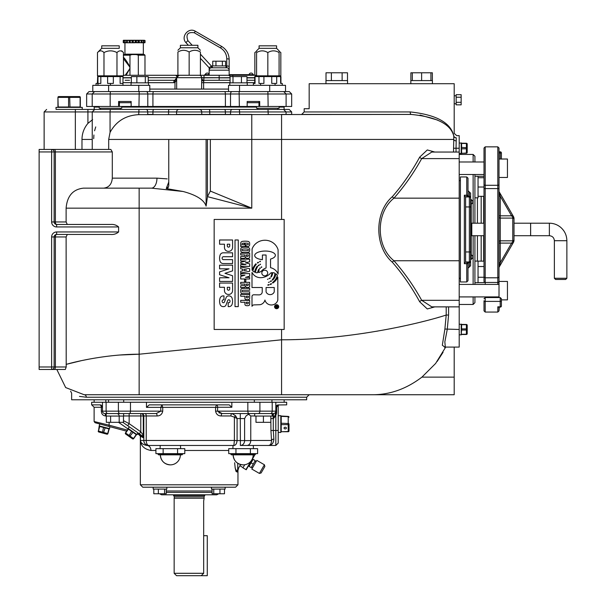 <?xml version="1.0" encoding="UTF-8"?>
<svg xmlns="http://www.w3.org/2000/svg" width="606" height="606" viewBox="0 0 606 606"><rect width="100%" height="100%" fill="white"/><g stroke="black" fill="none" stroke-linecap="round" stroke-linejoin="round"><path stroke-width="0.91" d="M566.868 278.268L554.369 278.268L554.369 240.711L566.868 240.711L566.868 278.268L565.671 279.464L555.566 279.464L554.369 278.268M514.009 223.205L530.614 223.205L530.614 235.704L549.369 235.704L549.369 223.205L530.636 223.205L530.636 235.704L514.009 235.704M240.393 445.471L247.081 445.471C249.316 445.175 250.543 443.547 250.763 440.592L250.763 440.471A4.999 3.689 90 0 1 250.763 440.592L244.612 440.592A4.878 4.219 90 0 1 240.393 445.471L240.294 418.564L244.612 418.564L246.081 415.875L249.687 413.565L254.687 413.565L222.16 413.565L218.872 412.83M253.308 445.615A4.999 4.999 0 0 1 254.482 445.471L240.294 445.471M233.878 445.471L234.378 440.532L237.09 440.592C236.719 443.736 235.651 445.365 233.878 445.471L147.038 445.471A4.999 3.916 -90 0 1 150.955 450.47C144.326 449.19 140.819 445.857 140.418 440.471C140.857 443.115 143.061 444.781 147.038 445.471M253.437 448.645L253.3 445.471L267.67 445.471L247.074 445.471M163.135 448.645L155.916 448.645L155.916 453.644L163.135 453.644L163.135 448.645L184.792 448.645L184.792 453.644L163.135 453.644M182.853 454.045L157.848 454.045L158.651 454.841L182.058 454.841L182.853 453.644M170.354 464.863C164.264 464.272 160.923 460.931 160.332 454.841A10.022 10.022 0 0 0 170.354 464.863A10.022 10.022 0 0 0 180.376 454.841M177.573 453.644L177.573 448.645M235.999 471.354L237.113 472.036L237.961 470.415L237.113 472.036A4.999 4.674 30 0 1 237.696 469.536L237.749 463.272L237.696 469.536C238.938 467.385 238.938 467.385 237.696 469.536L240.59 464.529M239.915 465.696L243.044 467.68M245.938 469.574L254.634 455.197L246.233 469.748L242.945 467.847L244.741 464.741M252.399 459.075L253.058 459.416M249.051 466.355L253.103 459.34L255.27 460.59L251.217 467.605L249.051 466.355M256.043 461.742L254.967 461.113M264.405 464.764L259.406 473.43L251.823 469.052L256.823 460.393L264.405 464.764L264.86 466.476L261.11 472.968L264.86 466.476M251.081 462.848L253.24 464.098M237.113 472.036L235.249 468.393L234.628 462.734M235.052 467.112L235.984 471.324M137.335 434.047L139.221 434.547A2.401 2.394 105 0 1 140.993 436.873L138.638 434.396A2.401 2.394 -75 0 1 140.418 436.714L140.418 440.471L143.811 440.471A4.999 4.992 90 0 0 148.803 445.471A4.999 2.568 90 0 1 146.235 440.471L146.235 415.966L157.075 415.966A2.401 0.924 90 0 0 156.151 413.565L160.779 411.163L156.151 413.565L140.781 413.565L140.781 415.966L129.146 415.966L129.146 413.565L123.632 413.565L123.632 416.064L106.164 416.064L106.164 413.565L104.883 413.565A2.401 2.401 0 0 1 102.482 411.163L160.779 411.163L160.779 407.368L161.991 404.869L162.734 407.368L146.478 407.368L149.235 404.869L229.189 404.869L231.84 407.262L231.84 402.263L286.676 402.263L286.676 404.869L277.631 404.967M140.35 484.8L237.961 484.8L235.567 487.201L142.751 487.201L140.35 484.8L140.35 436.699M225.121 489.08L225.121 487.201L225.121 489.08L211.464 489.08L211.464 487.201M224.5 489.08L224.5 493.769L212.085 493.769L212.085 489.08M219.955 493.769L219.955 489.08M213.751 493.769L213.751 489.08M166.847 487.201L166.847 489.08L153.189 489.08L153.189 487.201M153.81 489.08L153.81 493.769L166.226 493.769L166.226 489.08M164.559 493.769L164.559 489.08M158.355 493.769L158.355 489.08M218.728 493.769L216.759 494.799L161.552 494.799L159.583 493.769M204.775 495.488L203.964 496.784L174.346 496.784L173.536 495.488L204.775 495.488L204.775 494.799M174.346 496.784L174.157 498.223L204.154 498.223L203.964 496.784M203.677 573.299L201.177 575.7L176.558 575.7L174.157 573.299L203.677 573.299L203.677 500.927L204.154 498.223M203.677 535.696L207.275 535.696L207.275 575.7L201.177 575.7M137.562 433.691L138.638 434.396M108.8 426.404L109.125 425.192L94.119 421.511L95.051 422.715L126.669 431.192M99.808 423.995L99.21 425.904L109.641 428.7A0.401 0.401 -75 0 0 109.148 428.98L110.072 426.745M106.929 434.184A0.803 0.803 0 0 0 107.906 433.616L107.686 433.555A0.803 0.568 105 0 1 106.929 434.184L98.816 432.01A0.803 0.568 -75 0 1 98.475 431.086L99.21 425.904A0.401 0.401 105 0 1 99.49 426.389L99.551 425.995M105.247 427.518L103.626 432.472L102.535 432.176A0.803 0.568 105 0 0 102.868 433.093A0.803 0.568 -75 0 0 103.626 432.472L107.686 433.555L108.928 428.919L104.338 427.692L104.452 427.306M104.338 427.692L104.399 427.291M139.228 434.366L140.077 434.35A2.401 2.394 -55 0 1 141.1 436.32L141.092 436.343A2.401 2.038 -175.2 0 0 139.228 434.366M142.039 435.729L143.281 435.29L143.061 437.691A2.401 2.394 -55 0 0 142.039 435.729L139.35 433.843L140.781 431.798L143.281 435.29L143.281 415.966L140.781 415.966L140.781 431.798L129.146 423.647L123.48 420.67M123.632 415.966L129.146 415.966L129.146 423.647L127.714 425.7L122.889 422.321L139.35 433.843M129.336 426.836L128.124 428.427L136.971 434.623A0.401 0.401 -55 0 0 136.411 434.714L138.047 432.934M128.124 428.427L128.124 428.427A0.401 0.401 -55 0 1 128.214 428.98A0.401 0.401 125 0 0 128.124 428.427L128.411 429.116L128.411 428.624M132.54 438.85A0.803 0.803 0 0 0 133.661 438.653L133.464 438.517A0.803 0.568 125 0 1 132.54 438.85L129.101 436.441A0.803 0.568 -55 0 0 130.025 436.108L125.465 432.911A0.803 0.803 0 0 0 125.662 434.025L129.101 436.441L125.662 434.025A0.803 0.568 -55 0 1 125.654 433.048L128.411 429.116L132.297 431.843L132.525 431.51M133.237 432.01L130.025 436.108L133.464 438.517L136.221 434.585L132.328 431.858L132.562 431.54M248.021 413.822L250.763 415.966L250.763 440.471L271.518 440.471L270.935 430.472L273.291 430.472L273.882 439.092A2.401 1.371 173.3 0 0 271.518 440.471C271.443 444.009 270.162 445.675 267.67 445.471L275.813 445.471L278.215 443.069L278.215 432.358L280.813 432.472L280.813 415.663L278.215 415.777L278.215 406.065A1.197 1.197 0 0 1 279.411 404.869A1.197 1.197 0 0 0 278.215 406.065L277.487 406.065A1.197 0.841 90 0 1 278.328 404.869L275.828 407.368L275.828 402.263L275.828 412.345L275.828 407.368L276.624 407.368L277.487 406.065L278.215 406.065L278.215 443.069M268.094 445.455L267.67 445.471C271.473 445.63 273.548 443.501 273.882 439.092C273.548 443.501 271.473 445.63 267.67 445.471L268.094 445.455M234.378 440.532L244.612 440.592L244.612 418.564M94.119 421.511L94.119 407.262L101.331 407.262A2.401 1.25 90 0 0 100.081 404.869L102.482 407.262L101.331 407.262L101.331 411.163C101.475 413.981 102.853 415.58 105.467 415.966A2.401 0.583 90 0 0 104.883 413.565L145.001 413.565A2.401 1.235 90 0 1 146.235 415.966L143.811 415.966L143.811 440.471L234.378 440.471L234.378 417.155L230.901 415.966A2.401 1.197 90 0 1 232.098 413.565L235.681 415.86A2.401 0.992 -45 0 0 234.378 417.155L237.09 418.564L237.09 440.471M278.215 415.777L278.215 432.358M289.009 424.071A0.803 0.568 180 0 0 288.214 423.503L288.214 424.632A0.803 0.568 -0 0 0 289.009 424.071L289.009 430.927A0.803 0.568 180 0 1 288.214 431.495L288.214 431.73A0.803 0.803 0 0 0 289.009 430.927M285.214 428.912A1.197 0.848 180 0 0 285.214 427.215A1.197 0.848 180 0 0 285.214 428.912M276.851 406.482L277.487 406.065M276.419 414.095L276.624 412.345L275.813 415.799L275.018 415.277L275.828 412.345L276.624 412.345L276.624 407.368L276.624 412.345M272.147 413.64A2.401 2.333 90 0 1 272.708 413.565L273.291 418.564L273.291 430.472L275.813 430.472L275.813 415.799L273.427 418.564L275.018 415.277M102.361 406.505A2.401 2.401 0 0 0 102.088 405.952A2.401 2.401 0 0 1 102.361 406.505M100.755 404.959A2.401 2.401 0 0 1 101.429 405.285A2.401 2.401 0 0 0 100.081 404.869A2.401 2.401 0 0 1 100.482 404.899M270.935 430.472L270.844 417.095M235.681 415.86L237.09 418.564L240.294 418.564L240.294 413.565L222.16 413.565L217.539 411.163L215.577 411.163L215.577 407.368L216.448 404.869A2.401 1.197 -90 0 1 217.652 407.262L217.539 411.163L275.828 411.163A2.401 2.401 0 0 1 273.427 413.565A2.401 2.401 0 0 0 275.828 411.163M270.844 416.064L270.844 422.321L263.413 422.321L263.413 416.064L272.147 416.064L272.147 413.565L272.708 413.565L222.16 413.565A2.401 0.924 90 0 0 221.235 415.966C218.137 415.913 216.244 414.315 215.577 411.163M217.539 407.368L162.734 407.368L162.734 411.163C162.075 414.299 160.189 415.905 157.075 415.966M101.331 411.163L102.482 411.163L102.482 402.263L91.642 402.263L91.642 404.869L100.081 404.869M277.003 405.247L276.207 406.043M247.839 402.263L247.839 411.163A2.401 1.197 -90 0 0 249.043 413.565L273.427 413.565L273.427 418.564L270.935 418.564M119.147 415.966A2.401 2.401 0 0 0 116.746 413.565M106.164 413.565L123.632 413.565M146.478 407.368L146.478 402.263L231.84 402.263M102.482 402.263L146.478 402.263M284.161 402.263L284.161 399.786M108.527 399.786L108.527 402.263M254.338 399.786L254.338 402.263M70.607 391.165L71.637 393.196L71.637 399.786L306.674 399.786L306.674 397.233L86.325 397.233C66.789 392.703 66.789 392.703 86.325 397.233A2.5 2.189 90 0 0 84.136 394.733C65.827 390.575 65.827 390.575 84.136 394.733L65.66 387.56L56.82 369.478L51.631 369.478L63.191 369.478M79.447 396.392L86.325 397.233M281.782 339.784L139.145 354.215L139.145 394.733L84.136 394.733L371.789 394.733L281.57 394.733L281.57 339.792C354.502 339.868 425.48 321.907 446.198 315.037L448.584 315.037L447.243 329.475L444.842 341.867L445.319 347.079L459.204 347.079L459.204 135.638L456.697 135.638L454.167 133.305M81.53 360.631L66.115 364.388C79.591 360.532 109.58 354.162 139.145 354.215L119.768 355.025M106.133 356.449L101.8 357.04M95.983 357.926L94.65 358.146M89.233 359.1L81.802 360.57M439.092 317.188L437.903 317.536M430.578 319.574L429.298 319.915M424.033 321.286L420.102 322.271M402.649 326.263L399.392 326.952M391.673 328.505L390.491 328.732M377.841 331.035L376.44 331.277M365.554 333.027L362.827 333.436M298.75 339.474L296.099 339.557M294.864 339.595L290.312 339.701M437.168 361.441L443.062 352.283M444.849 347.14L442.327 345.231L444.887 329.035L446.198 315.037L446.198 306.871M445.705 347.079L435.623 363.464L421.92 377.129C406.24 389.052 389.529 394.915 371.789 394.733L454.197 394.733L454.197 347.079M51.631 236.954L54.131 236.954A2.5 2.5 0 0 1 56.631 234.454L56.631 231.954A4.999 4.999 0 0 0 51.631 236.954L51.631 369.478L65.319 369.478L66.206 366.978L66.115 236.954L55.381 236.954A2.5 1.25 90 0 1 56.631 234.454L110.603 234.454C113.701 234.734 116.367 233.901 118.609 231.954L118.609 226.955C116.382 225.015 113.708 224.182 110.603 224.455L56.631 224.455A2.5 1.25 90 0 1 55.381 221.955L54.131 221.955A2.5 2.5 0 0 0 56.631 224.455L56.631 226.955L118.609 226.955M67.304 224.455L66.115 221.955L67.304 224.455M499.011 284.419L459.204 284.419M501.404 299.887L507.449 299.887L507.449 281.442L499.011 281.442L499.011 297.546M499.011 281.442L499.011 281.267A1.197 1.197 0 0 1 497.806 282.464L485.201 282.464A1.197 1.197 0 0 1 484.005 281.267L484.005 274.404M484.005 161.991L459.204 161.991M499.011 177.467L507.449 177.467L507.449 159.022L499.011 159.022M499.011 307.09L499.011 310.87L499.276 307.106L497.806 306.833L499.003 307.348M499.011 281.267L499.011 148.046L497.806 146.841L485.201 146.841L484.005 148.046L484.005 281.267M497.806 284.419L497.806 277.798L499.011 277.071M500.208 297.584L500.208 306.833L497.806 306.833L497.806 312.067L485.201 312.067L484.005 310.87L484.005 300.75A1.197 0.651 0 0 0 485.201 301.402L485.201 297.584M484.005 310.87L484.005 300.75M484.005 223.205L471.801 223.205L471.801 235.704L484.005 235.704M499.011 184.512A1.197 0.788 180 0 1 497.806 185.3L497.806 277.798L485.201 277.798L484.005 277.071M499.011 191.208A1.25 1.25 0 0 0 499.177 191.837L500.261 196.208L499.011 196.208M499.011 262.701L500.261 262.701L499.177 267.079A1.25 1.25 0 0 0 499.011 267.7A1.25 1.25 0 0 1 499.177 267.079L512.661 243.718L511.578 243.097L512.593 241.923A1.25 0.523 -150 0 0 513.676 241.961L512.661 243.718M500.208 151.811A1.197 1.197 0 0 1 501.404 153.007L501.404 159.022L501.404 153.007L500.208 153.007L500.208 152.303A1.197 0.704 0 0 1 499.011 151.591L500.208 152.303L500.208 151.811L499.268 151.811M512.593 216.986L511.578 215.819L512.661 215.191L513.676 216.948A1.25 0.523 150 0 0 512.593 216.986L512.759 217.402L512.593 216.986M499.177 191.837L512.661 215.191M485.201 296.917L485.201 297.546L500.208 297.546L501.404 298.75L501.404 305.901A1.197 0.932 0 0 1 500.208 306.833L500.208 307.106A1.197 1.197 0 0 0 501.404 305.901M513.676 216.948L514.009 218.198A1.25 0.795 180 0 0 512.759 217.402L512.759 218.092L500.261 218.092L500.261 196.208L511.578 215.819L499.011 215.819M514.009 218.198L514.009 219.228L514.009 218.198M514.009 219.228L514.009 240.711L514.009 219.228A1.25 1.136 180 0 0 512.759 218.092L512.759 241.506A1.25 0.795 180 0 0 514.009 240.711L513.676 241.961M456.273 140.895A2.5 1.454 2.9 0 1 453.773 139.441L453.765 136.039C450.788 124.162 436.615 116.958 411.232 114.436A2.5 1.03 -90 0 1 410.194 111.936C436.115 114.693 450.637 122.617 453.758 135.699C454.333 132.305 454.333 132.305 453.758 135.699A2.5 2.068 9.2 0 0 456.242 137.774C456.841 134.941 456.841 134.941 456.242 137.774L456.045 148.243L459.204 148.243M454.197 133.138L454.197 83.711L309.174 83.711L309.174 108.716L304.174 108.716L304.174 111.936L301.674 114.436L411.232 114.436L138.698 114.655C125.73 115.314 116.185 121.223 110.057 132.388L108.694 139.441L108.694 149.44M410.83 83.711L410.83 80.59L432.411 80.59L432.411 83.711M432.358 80.59L432.358 72.781L412.322 72.781L412.322 80.59M430.919 72.781L430.919 80.59M421.625 72.781L421.625 80.59M412.322 72.781L410.883 72.781L410.883 80.59M325.96 83.711L325.96 80.59L347.549 80.59L347.549 83.711L347.549 80.59M347.496 80.59L347.496 72.781L342.125 72.781L342.125 80.59M326.013 80.59L326.013 72.781L331.384 72.781L331.384 80.59M342.125 72.781L331.384 72.781M456.242 137.774A2.5 2.076 -3.8 0 1 453.765 136.039A2.5 2.272 166.2 0 1 453.758 135.699M420.056 115.049L437.524 120.049M459.204 152.045L431.798 152.045L421.693 158.605A2.5 1.356 29 0 1 419.693 157.121L427.306 149.947L434.79 152.045M459.204 158.605L421.693 158.605C413.572 173.233 404.323 186.421 393.953 198.162C375.735 212.585 375.667 246.278 393.953 260.747A2.5 1.212 -41.5 0 0 392.347 262.231C374.334 246.733 374.266 212.236 392.347 196.677C402.566 184.928 411.686 171.748 419.693 157.121M459.204 260.747L393.953 260.747C404.323 272.495 413.572 285.684 421.693 300.303L431.798 306.871L459.204 306.871M467.203 144.039L467.203 148.243A0.803 0.568 0 0 1 466.4 148.811L461.598 148.811L461.598 143.478L466.4 143.478A0.803 0.568 -0 0 1 467.203 144.039A0.803 0.803 0 0 0 466.4 143.243L466.4 153.242L461.598 153.242A0.401 0.401 -0 0 0 461.204 153.644L461.204 142.842A0.401 0.401 -0 0 0 461.598 143.243L459.204 142.933M459.204 334.785L461.204 334.876A0.401 0.401 0 0 1 461.598 334.474A0.401 0.401 -0 0 0 461.204 334.876L461.204 324.074A0.401 0.401 -0 0 0 461.598 324.475L459.204 324.157M459.204 278.268L460.401 278.268M286.07 114.436L286.07 111.936L291.675 111.936L291.675 114.436L281.57 114.436L281.57 219.455M279.002 109.436L283.57 109.436L286.07 111.936L239.612 111.936L239.612 114.436L251.77 114.436L251.77 139.441L108.694 139.441M201.76 114.436L201.76 111.936L176.551 111.936L176.551 114.436L230.568 114.436L230.568 111.936A2.5 1.712 -90 0 1 232.28 109.436L277.836 109.436L277.836 108.239M146.038 109.436A2.5 1.712 -90 0 1 147.743 111.936L147.743 114.436L152.932 114.436L152.932 111.936A2.5 0.886 -90 0 1 153.818 109.436L99.308 109.436M478.043 282.684L474.922 282.684L478.043 282.684L478.043 261.095L474.922 261.095L474.922 235.704L474.922 284.419M474.922 296.917L474.922 302.667L473.127 304.47L459.204 304.47M473.127 161.991L473.127 154.447L474.922 156.242L474.922 161.991M474.922 174.498L474.922 223.205M484.005 176.285L478.043 176.285M484.005 261.148L478.043 261.148M484.005 282.631L478.043 282.631M484.005 277.26L478.043 277.26M484.005 266.519L478.043 266.519M474.922 176.232L478.043 176.232L478.043 197.814L474.922 197.814M484.005 196.321L478.043 196.321M484.005 187.019L478.043 187.019M484.005 177.725L478.043 177.725M456.045 152.045L456.045 148.243L453.561 148.243L453.773 139.441L251.77 139.441L251.77 208.153L139.145 208.153L139.145 354.215M459.204 198.162L393.953 198.162A2.5 1.212 41.5 0 1 392.347 196.677M459.204 300.303L421.693 300.303A2.5 1.356 -29 0 0 419.693 301.788C411.686 287.168 402.566 273.98 392.347 262.231M434.797 306.871L427.291 308.962L419.693 301.788M459.204 329.475L444.887 329.035M284.169 219.455L214.16 219.455L214.16 329.475L284.169 329.475L284.169 219.455M252.088 270.2L252.088 248.968A13.65 13.09 0 0 1 265.405 240.249A13.65 13.09 0 0 1 278.093 249.786L278.093 274.056A10.719 10.279 0 0 0 270.549 267.685L270.549 259.057A10.325 4.371 -0.7 0 0 272.147 252.172A10.325 4.371 -0.7 0 0 256.02 253.384A10.325 4.371 -0.7 0 0 262.413 259.671L262.413 255.012L266.079 255.012L266.079 267.981A9.537 9.128 180 0 0 261.936 270.594A6.325 6.068 0 0 1 258.656 272.503A22.021 21.119 180 0 1 259.224 269.435L258.8 269.238A11.522 11.052 180 0 0 257.611 272.632A2.719 2.606 180 0 1 255.414 272.435A19.392 18.597 180 0 1 257.656 266.526L257.156 266.261A18.536 17.779 180 0 0 254.505 272.102A6.325 6.068 180 0 1 252.869 271.049A16.317 15.65 180 0 1 256.33 264.261L255.861 263.769A20.506 19.665 180 0 0 252.088 270.2M260.095 267.89A9.082 8.711 180 0 0 259.641 268.291L259.944 268.602A11.575 11.097 180 0 1 260.338 268.246L260.095 267.89M261.678 266.837A9.082 8.711 180 0 0 261.178 267.117L261.36 267.466A11.575 11.097 180 0 1 261.807 267.178L261.678 266.837M260.504 264.133A16.165 15.506 180 0 0 259.989 264.39L260.103 264.648A24.043 23.058 180 0 1 260.527 264.398L260.504 264.133M258.989 264.943A16.165 15.506 180 0 0 258.148 265.489L258.421 265.792A24.043 23.058 180 0 1 259.209 265.231L258.989 264.943M260.36 261.156A25.475 24.437 180 0 0 259.61 261.504L259.8 261.807A25.831 24.778 180 0 1 260.444 261.474L260.36 261.156M258.277 262.201A25.475 24.437 180 0 0 257.391 262.716L257.626 263.102A25.831 24.778 180 0 1 258.573 262.504L258.277 262.201M272.556 282.472L272.753 283.078A13.627 13.074 -0 0 0 277.813 277.063L277.813 299.94A6.575 6.302 0 0 1 264.951 300.031A6.461 6.196 -0 0 1 260.072 304.712L254.164 304.894A2.265 2.166 180 0 0 251.998 306.333L251.998 296.531A1.795 1.72 0 0 1 253.869 294.789L258.959 294.88A3.174 3.038 180 0 0 262.231 291.834L262.231 287.517L251.998 287.517L251.998 272.389C256.111 280.146 265.852 278.571 270.89 272.867A5.484 5.257 180 0 1 271.829 272.677A9.666 9.264 180 0 1 270.882 276.692L271.246 276.995A8.545 8.196 -0 0 0 272.7 272.647A5.484 5.257 -0 0 1 274.836 273.147A9.87 9.476 179.6 0 1 272.268 279.654L272.511 280.192A10.522 10.09 0 0 0 275.859 273.76A5.484 5.257 0 0 1 277.336 275.465A13.643 13.082 -0 0 1 272.556 282.472M268.45 282.441L269.412 281.979A6.628 6.355 -0 0 1 268.45 282.441M267.89 285.252L267.86 284.812A1.916 1.841 180 0 0 268.981 284.532L269.162 284.873A3.651 3.507 0 0 1 267.89 285.252M270.018 277.881L270.397 278.063A4.219 4.045 -0 0 1 269.359 278.692L269.132 278.578A3.894 3.734 0 0 0 270.018 277.881M266.079 291.834L266.079 287.517L274.245 287.517L274.245 291.834A4.318 4.144 -0 0 1 266.079 291.834M270.67 281.585L270.42 281.252A1.894 1.81 0 0 0 271.177 280.729L271.427 281.093A2.235 2.144 0 0 1 270.67 281.585M270.306 284.093A2.772 2.659 0 0 0 271.321 283.54L271.397 284.093L270.306 284.585L270.306 284.093M268.094 278.987A4.901 4.696 0 0 1 267.504 279.374L268.094 278.987M267.708 273.018A2.947 2.825 0 0 0 263.292 270.571A2.947 2.825 0 0 0 263.292 275.465A2.947 2.825 0 0 0 267.708 273.018M278.707 306.704A2.076 2 0 0 0 275.594 304.969A2.076 2 0 0 0 275.594 308.439A2.076 2 0 0 0 278.707 306.704M278.419 306.704A1.78 1.712 0 0 0 275.745 305.227A1.78 1.712 0 0 0 275.745 308.189A1.78 1.712 0 0 0 278.419 306.704M235.022 306.628L235.022 239.984L238.272 239.984L238.272 306.628L235.022 306.628M240.711 243.332L240.711 244.263A1.053 1.03 180 0 0 241.256 245.165L240.711 245.301L240.711 246.589L245.18 246.589L245.18 244.013L244.127 244.013L244.127 244.786L242.817 244.786A0.788 0.773 0 0 1 242.029 243.998A0.712 0.712 0 0 1 242.635 243.294A17.574 17.574 0 0 1 247.718 243.294A0.75 0.75 0 0 1 248.377 244.112A0.75 0.75 0 0 1 247.566 244.786L245.968 244.786L245.968 246.589L247.68 246.589A1.97 1.932 180 0 0 249.649 244.627L249.649 243.309A1.954 1.954 0 0 0 247.975 241.377A19.506 19.506 0 0 0 242.377 241.377A1.954 1.954 0 0 0 240.711 243.332M249.649 249.316A1.954 1.954 0 0 0 247.983 247.384A19.506 19.506 0 0 0 242.377 247.384A1.954 1.954 0 0 0 240.711 249.331L240.711 250.445A1.954 1.954 0 0 0 242.385 252.399A19.506 19.506 0 0 0 247.983 252.399A1.954 1.954 0 0 0 249.649 250.467L249.649 249.316M247.718 249.164A17.703 17.703 0 0 0 242.635 249.164A0.712 0.712 0 0 0 242.635 250.611A17.703 17.703 0 0 0 247.725 250.611A0.712 0.712 0 0 0 247.718 249.164M244.915 254.921L240.711 254.921L240.711 253.187L249.649 253.187L249.649 257.012A1.303 1.303 0 0 1 248.619 258.285A4.878 4.878 0 0 1 246.604 258.285A1.303 1.303 0 0 1 245.574 257.027L245.574 256.815A2.038 1.576 -0 0 1 243.445 258.383L241.521 258.383A1.841 1.803 -0 0 0 240.711 258.55L240.711 256.618A1.841 1.803 -0 0 1 241.521 256.459L244.256 256.459A0.659 0.644 180 0 0 244.915 255.815L244.915 254.921M247.543 256.406L247.021 256.406A0.788 0.742 0 0 1 246.233 255.679L246.233 254.921L248.331 254.921L248.331 255.664A0.788 0.742 0 0 1 247.543 256.406M240.711 259.194L249.649 259.194L249.649 261.769L245.445 262.799L249.649 263.83L249.649 266.405L240.711 266.405L240.711 264.602L246.028 264.602L240.711 263.299L240.711 262.3L246.028 260.997L240.711 260.997L240.711 259.194M242.809 269.215L240.711 268.806L240.711 266.973L249.649 268.708L249.649 271.283L240.711 273.026L240.711 271.185L242.809 270.776L242.809 269.215M244.127 270.526L244.127 269.473L246.831 269.996L244.127 270.526M244.915 275.207L240.711 275.207L240.711 273.586L249.649 273.586L249.649 276.162L245.445 277.366L249.649 277.366L249.649 278.987L240.711 278.987L240.711 276.412L244.915 275.207M245.839 281.57L245.839 279.767L244.521 279.767L244.521 281.57L245.839 281.57M244.915 284.078L240.711 284.078L240.711 282.343L249.649 282.343L249.649 286.168A1.303 1.303 0 0 1 248.619 287.441A4.878 4.878 0 0 1 246.604 287.441A1.303 1.303 0 0 1 245.574 286.183L245.574 285.971A2.038 1.576 -0 0 1 243.468 287.547L241.514 287.547A1.841 1.803 -0 0 0 240.711 287.706L240.711 285.774A1.841 1.803 -0 0 1 241.514 285.615L244.256 285.615A0.659 0.644 180 0 0 244.915 284.971L244.915 284.078M248.331 284.82L248.331 284.078L246.233 284.078L246.233 284.805A0.788 0.742 0 0 0 247.021 285.562L247.543 285.562A0.788 0.742 180 0 0 248.331 284.82M249.649 290.229L249.649 288.35L242.703 288.35A2.007 1.97 90 0 0 240.711 290.388L240.711 291.668A2.007 1.97 -90 0 0 242.68 293.713L249.649 293.713L249.649 291.834L242.824 291.834A0.803 0.788 -90 0 1 242.021 291.031A0.803 0.788 90 0 1 242.809 290.229L249.649 290.229M244.915 296.228L240.711 296.228L240.711 294.349L249.649 294.349L249.649 298.288A1.303 1.303 0 0 1 248.657 299.553A5.855 5.855 0 0 1 245.915 299.553A1.303 1.303 0 0 1 244.915 298.273L244.915 296.228M246.233 297.016A0.803 0.788 -90 0 0 247.021 297.841L247.543 297.841A0.803 0.788 90 0 0 248.331 297.031L248.331 296.228L246.233 296.228L246.233 297.016M244.915 302.235L240.711 302.235L240.711 300.356L249.649 300.356L249.649 304.288A1.303 1.303 0 0 1 248.657 305.553A5.855 5.855 0 0 1 245.915 305.553A1.303 1.303 0 0 1 244.915 304.273L244.915 302.235M246.233 303.023L246.233 302.235L248.331 302.235L248.331 303.038A0.803 0.788 -90 0 1 247.543 303.841L247.021 303.841A0.803 0.788 -90 0 1 246.233 303.023M219.577 244.21L224.455 244.21L224.455 247.43A3.901 3.901 0 0 0 228.379 251.361A4.015 4.015 0 0 0 232.583 247.24L232.583 239.984L219.577 239.984L219.577 244.21M227.295 244.21L227.303 245.922A1.22 1.22 0 0 0 228.515 247.134A1.22 1.22 0 0 0 229.735 245.922L229.735 244.21L227.295 244.21M220.114 261.375A9.757 9.757 0 0 1 220.107 255.02A3.25 3.25 0 0 1 223.197 252.823L232.583 252.823L232.583 256.724L223.387 256.724A1.462 1.25 -90 0 0 223.379 259.648L232.583 259.648L232.583 263.549L223.22 263.549A3.25 3.25 0 0 1 220.114 261.375M224.977 273.306L232.583 270.867L232.583 265.178L219.577 265.178L219.577 268.837L229.053 268.837L219.577 271.874L219.577 274.738L229.053 277.775L219.577 277.775L219.577 281.434L232.583 281.434L232.583 275.745L224.977 273.306M228.667 294.44A3.901 3.901 0 0 0 232.583 290.539L232.583 283.063L219.577 283.063L219.577 287.289L224.455 287.289L224.455 290.569A3.901 3.901 0 0 0 228.356 294.44L228.667 294.44M227.295 287.289L227.303 288.994A1.22 1.22 0 0 0 228.515 290.213A1.22 1.22 0 0 0 229.735 288.994L229.735 287.289L227.295 287.289M228.977 306.628A3.25 3.25 0 0 0 232.053 304.432A9.757 9.757 0 0 0 232.053 298.091A3.25 3.25 0 0 0 228.962 295.902L228.568 295.902A2.598 2.598 0 0 0 226.114 297.599L224.523 301.849A1.462 1.25 90 0 1 222.137 301.061A1.462 1.25 90 0 1 223.387 299.803L223.962 299.803L223.962 295.902L223.197 295.902A3.25 3.25 0 0 0 220.099 298.122A9.757 9.757 0 0 0 220.107 304.432A3.25 3.25 0 0 0 223.182 306.628L223.606 306.628A2.598 2.598 0 0 0 226.038 304.939L227.629 300.69A1.462 1.25 90 0 1 230.022 301.462A1.462 1.25 90 0 1 228.78 302.727L228.189 302.727L228.189 306.628L228.977 306.628M66.206 366.978L55.381 366.978L55.381 236.954L54.131 236.954L54.131 366.978A2.5 2.5 0 0 1 51.631 369.478L39.132 369.478L39.132 149.44L54.131 149.44L51.631 149.44L51.631 221.955A4.999 4.999 0 0 0 56.631 226.955M67.304 234.454L66.115 236.954M66.115 208.153L139.145 208.153L139.145 188.148L151.47 188.148L83.454 188.148C72.932 189.322 67.145 195.988 66.115 208.153L66.115 221.955L55.381 221.955L55.381 151.939L112.299 151.939L112.299 178.149C111.769 184.239 108.86 187.572 103.588 188.148L151.47 188.148L183.126 191.496L166.241 188.572L168.763 182.012M461.204 148.22L461.598 148.228L461.204 148.265M461.204 329.444L461.598 329.452L461.204 329.497M465.605 261.959L469.355 261.959A1.25 1.25 0 0 0 470.604 260.709L470.604 198.2A1.25 1.25 0 0 0 469.355 196.95L465.605 196.95L465.605 262.034L464.355 263.701L466.749 263.701L466.749 281.964L460.401 281.964L460.401 176.944L466.749 176.944L467.999 178.194L467.999 195.7A1.25 1.25 0 0 0 469.256 196.95L469.256 191.951L467.999 190.701L467.999 195.7L467.999 178.194M225.379 114.436L225.379 111.936A2.5 0.886 -90 0 0 224.493 109.436L199.26 109.436A2.5 2.5 0 0 1 201.76 111.936A2.5 2.5 0 0 0 199.26 109.436L179.058 109.436A2.5 2.5 0 0 0 176.551 111.936L168.559 111.936A2.5 0.5 -90 0 1 169.066 109.436L153.818 109.436M99.225 107.088L94.218 107.088L94.218 109.436L120.48 109.436L120.48 108.239M82.196 109.436L56.07 109.436L55.987 107.383L82.287 107.383L82.196 109.436L100.475 109.436L100.475 108.239M284.1 109.436L277.836 109.436L289.176 109.436L284.1 109.436L284.1 107.088L284.699 106.482M283.57 109.436L120.48 109.436M75.341 109.436L75.341 111.936L87.915 111.936L87.915 109.436L56.07 109.436M169.066 109.436L179.058 109.436M257.83 109.436L257.83 108.239M256.58 106.482L256.58 108.239L279.086 108.239L279.086 106.482M99.225 106.482L99.225 108.239L121.73 108.239L121.73 106.482M57.888 107.383L58.176 106.989L68.569 106.989L68.569 97.384L69.705 97.384A0.803 0.568 -90 0 0 69.137 96.581L79.53 96.581L69.137 96.581A0.803 0.568 90 0 0 68.569 97.384L58.176 97.384A0.803 0.568 -90 0 1 58.737 96.581L69.137 96.581L58.737 96.581A0.803 0.803 0 0 0 57.941 97.384L58.176 106.989L57.54 107.383M201.76 111.936A2.5 2.5 0 0 0 199.26 109.436A2.5 2.5 0 0 1 201.76 111.936L209.752 111.936A2.5 0.5 -90 0 0 209.252 109.436M259.701 106.482L258.929 106.482L259.05 101.482L247.165 101.482L259.701 101.482L259.701 106.482L291.675 106.482L291.675 93.983L230.522 93.983A2.401 1.613 -90 0 1 232.136 91.582M258.929 106.482L225.387 106.482L225.387 93.983L230.522 93.983L230.522 106.482M131.146 102.687L119.382 102.687L119.261 101.482L131.146 101.482L131.146 106.482L225.387 106.482M131.146 106.482L92.21 106.482L92.21 93.983L86.643 93.983L89.037 91.582L92.794 91.582L89.037 91.582M86.643 93.983L86.643 106.482L92.21 106.482M247.165 101.482L247.165 106.482M145.41 91.582L146.175 91.582A2.401 1.613 -90 0 1 147.788 93.983L152.924 93.983A2.401 0.848 -90 0 1 153.772 91.582L149.788 91.582L149.788 85.332L92.794 85.332L92.794 91.582L289.274 91.582L285.517 91.582L285.517 85.332L228.523 85.332L228.523 91.582M97.975 76.492L97.687 83.431L96.043 83.431L96.043 85.332M97.377 83.431L97.687 76.583M97.975 85.332L97.975 76.583L122.98 76.583L122.98 83.431L120.124 83.431L120.124 76.583M122.98 85.332L122.98 83.431M110.474 85.332L110.474 83.431L113.337 83.431L113.337 76.583M110.474 83.431L107.618 83.431L107.618 76.583M97.975 83.431L100.831 83.431L100.831 76.583M116.973 75.833L123.472 75.833L123.472 52.571C121.321 50.298 119.155 50.298 116.973 52.571L116.973 75.833L97.483 75.833L97.483 52.571C99.672 50.298 101.831 50.298 103.982 52.571L103.982 75.833M116.973 52.571C112.64 50.298 108.307 50.298 103.982 52.571M101.725 48.328L101.725 45.829L119.23 45.829L119.23 48.328L101.725 48.328L97.483 52.571M121.73 50.828L123.472 52.571M253.399 85.332L253.399 83.431L255.05 83.431L255.05 76.583L280.934 76.583L279.639 75.833L256.035 75.833L255.05 76.583M260.618 85.332L260.618 83.431L258.967 83.431L258.967 76.583M282.267 85.332L282.267 83.431L280.623 83.431L280.623 76.583M275.056 85.332L275.056 83.431L276.7 83.431L276.7 76.583M275.056 83.431L271.753 83.431L271.753 76.583M260.618 83.431L263.913 83.431L263.913 76.583M279.086 75.833L279.086 52.571C279.086 50.298 279.086 50.298 279.086 52.571C275.366 50.298 271.617 50.298 267.837 52.571C264.118 50.298 260.368 50.298 256.58 52.571C256.58 50.298 256.58 50.298 256.58 52.571L256.58 75.833M267.837 52.571L267.837 75.833M259.08 48.328L259.08 45.829L276.586 45.829L276.586 48.328L259.08 48.328L256.58 50.828M256.58 75.28L229.166 75.28L253.566 75.28L253.566 74.659L229.166 74.659L229.166 59.426A2.401 0.621 180 0 0 226.765 58.805C226.599 54.055 224.493 50.412 220.463 47.897L221.66 46.435C226.462 49.434 228.962 53.767 229.166 59.426L229.166 75.28L209.161 75.28L209.161 67.781L200.412 58.305M149.788 89.082L201.616 89.082L201.662 79.537A2.401 1.583 0 0 0 203.76 81.106L204.055 75.28L214.501 75.28M204.055 75.28L200.412 75.28L200.412 52.018C200.412 49.745 200.412 49.745 200.412 52.018C196.692 49.745 192.935 49.745 189.155 52.018L189.155 75.28L123.472 75.28M211.562 67.781A2.401 2.401 0 0 0 209.161 70.182L209.161 67.683L211.562 66.001L211.562 67.781L226.765 67.781A2.401 2.401 0 0 1 229.166 70.182L229.166 74.659M188.375 45.276L186.148 42.867C180.24 37.049 188.436 26.8 195.405 31.277L221.66 46.435C226.462 49.434 228.962 53.767 229.166 59.426L229.166 66.622A2.401 0.621 180 0 0 226.765 66.001L226.765 58.805M225.993 66.001L226.765 66.001L226.765 67.781A2.401 2.401 0 0 1 229.166 70.182L229.166 66.622M209.161 70.182L229.166 70.182L229.166 75.28M212.327 67.781L212.327 65.902L225.993 65.902L225.993 67.781M222.372 65.902L222.372 61.206L215.948 61.206L215.948 65.902M215.948 61.206L212.736 61.206L212.736 65.902M222.372 61.206L225.591 61.206L225.591 65.902M194.208 32.739L195.405 31.277L221.66 46.435L195.405 31.277C188.436 26.8 180.24 37.049 186.148 42.867A2.401 0.462 -42.7 0 1 187.913 40.617C185.633 34.489 187.731 31.86 194.208 32.739L220.463 47.897M189.155 52.018C185.436 49.745 181.686 49.745 177.906 52.018C177.906 49.745 177.906 49.745 177.906 52.018C177.906 49.745 177.906 49.745 177.906 52.018L177.906 75.28M200.412 75.28L189.155 75.28M197.904 47.776L180.406 47.776L177.906 50.275L180.406 47.776L180.406 45.276L197.904 45.276L197.904 47.776L200.412 50.275M176.657 89.082L176.657 77.682A2.401 2.401 0 0 1 179.058 75.28L176.657 77.682L201.662 77.682A2.401 2.401 0 0 0 199.26 75.28A2.401 2.401 0 0 1 201.662 77.682A2.401 2.401 0 0 0 199.26 75.28A2.401 2.401 0 0 1 201.662 77.682A2.401 2.401 0 0 0 199.26 75.28L179.058 75.28A2.401 2.401 0 0 0 176.657 77.682L148.235 77.682M201.662 79.537L201.662 77.682L219.16 77.682L219.16 75.28M204.76 75.28L204.76 74.659L209.161 74.659M230.144 76.583A2.401 2.401 0 0 0 228.015 75.28A2.401 2.401 0 0 1 230.144 76.583A2.401 2.401 0 0 0 228.015 75.28M230.075 77.879L219.16 77.879L219.16 80.28L204.055 80.28A2.401 2.401 0 0 1 201.662 77.879L230.075 77.682M148.235 80.28L174.255 80.28A2.401 2.401 0 0 0 176.657 77.879L174.808 80.219L174.982 82.552L173.846 82.681A2.401 0.409 90 0 1 174.255 80.28L174.808 80.219M176.657 79.681L174.982 82.552L174.982 89.082M201.616 89.082L228.523 89.082M119.261 101.482L131.146 101.482L118.609 101.482L118.609 106.482M119.382 102.687L119.382 106.482M95.733 126.927L94.581 130.775M93.915 135.009L93.71 138.66M81.984 149.44L81.984 139.441C82.045 133.411 84.022 128.055 87.915 123.389L87.915 111.936L92.241 111.936L94.741 109.436M92.627 119.602L87.915 123.389M254.732 80.28L246.975 80.28L254.732 80.28M204.055 80.28L230.075 80.28M203.76 81.106L203.624 82.681L230.075 82.681M129.51 80.28L125.177 80.28M207.472 196.655L210.35 191.079L251.77 208.153L207.472 196.655L206.108 206.116C204.101 199.935 196.442 195.064 183.126 191.496M483.671 235.704L483.671 261.148M483.671 196.321L483.671 223.205L483.671 196.321M39.132 151.939L55.381 151.939A2.5 1.25 -90 0 0 54.131 149.44L110.83 149.44L112.299 151.939M151.47 188.148A9.999 5.492 90 0 0 156.962 178.149L167.203 178.884M167.294 187.049L166.241 188.572L168.135 187.716L168.763 185.8L168.763 139.441M206.108 206.116L206.108 139.441M139.145 188.148L103.588 188.148M54.131 151.939A2.5 2.5 0 0 0 51.631 149.44A2.5 2.5 0 0 1 54.131 151.939L54.131 221.955A2.5 2.5 0 0 0 56.631 224.455M465.605 251.96L469.355 251.96L469.355 261.959A1.25 1.25 0 0 0 470.604 260.709A1.25 1.25 0 0 1 469.355 261.959L469.355 266.966L470.604 265.708L470.604 259.459L471.226 259.459L471.226 201.95L470.604 201.95L470.604 193.2L470.604 198.2A1.25 1.25 0 0 0 469.355 196.95L469.355 206.949L470.604 206.949M470.604 260.709L470.604 265.708M471.226 201.95L471.226 199.45L470.604 199.45M465.605 196.95L464.355 195.208L464.355 263.701M466.749 281.964L467.999 280.714L467.976 263.049A1.25 1.235 90 0 1 469.203 261.959M467.976 263.049L466.749 261.959L466.749 263.701A1.25 0.818 0 0 0 467.976 263.049M469.355 266.966L467.999 268.216L467.999 263.209A1.25 1.25 0 0 1 469.256 261.959L469.355 262.55A1.25 1.106 0 0 0 470.604 261.444M470.604 197.465A1.25 1.106 180 0 0 469.355 196.359L469.256 196.359A1.25 1.106 180 0 1 467.999 195.261L467.976 195.867A1.25 1.235 -90 0 0 469.203 196.95M464.355 195.208L466.749 195.208A1.25 0.818 0 0 1 467.976 195.867L466.749 196.95L466.749 176.944M461.204 147.394L466.4 147.675A0.803 0.568 180 0 1 467.203 148.243L467.203 152.447A0.803 0.568 180 0 1 466.4 153.007L459.204 153.553M467.203 325.27A0.803 0.803 0 0 0 466.4 324.475L466.4 324.702A0.803 0.568 -0 0 1 467.203 325.27L467.203 333.671A0.803 0.568 180 0 1 466.4 334.239L461.598 334.239L461.204 334.876M123.313 55.176L123.912 54.578L131.964 54.578L129.972 55.176L129.972 75.28M131.964 54.578L136.327 54.578L138.319 55.176L138.319 75.28M125.207 75.28L129.745 68.811L126.04 75.28M136.327 54.578L144.387 54.578L144.986 55.176L144.986 75.28M124.548 54.578L143.751 54.578L143.349 54.176L124.942 54.176L124.548 54.578M129.972 66.887C126.821 61.282 124.594 58.085 123.313 57.275C124.594 58.078 126.813 61.282 129.972 66.887L129.745 68.811M129.745 66.948L123.472 58.653M124.942 42.776L124.942 54.176M144.826 42.776L143.145 42.572L143.137 40.473L142.963 42.776L136.312 42.572L136.494 40.276L136.055 40.276L138.198 40.276L138.282 42.572L139.244 42.572L139.388 40.276L138.903 40.276L142.683 40.276M138.191 42.572L137.986 40.276L137.986 42.776L133.176 42.572L133.373 40.276L136.055 40.276L135.274 40.276L135.297 42.572L139.388 42.776M134.926 42.776L125.692 42.776M145.031 42.572L145.031 40.473L143.364 40.473L143.41 42.776L144.342 42.776L142.963 42.776M143.887 42.776L144.546 42.572L144.546 40.473L143.41 40.276L144.137 40.276M142.683 42.776L141.675 42.572L141.774 40.276M140.721 42.776L141.774 42.776M131.797 42.776L135.123 42.572L135.123 40.473L138.191 40.473M130.305 42.776L130.32 40.276L134.926 40.276L132.994 40.473L133.017 42.776M128.904 42.776L130.328 42.776M127.548 42.776L126.866 42.572L127.343 42.572L127.343 40.473L126.866 40.473L126.866 42.572L125.154 42.572L125.154 40.473L125.147 42.572L123.465 42.776M125.359 42.776L127.01 42.776M124.889 42.776L124.927 40.473L123.753 40.473L123.753 42.572L125.328 42.776M123.95 42.776L124.631 42.776M126.525 42.776L126.624 40.473L125.359 40.276L130.101 40.276L129.298 40.473L129.298 42.572L130.123 42.572M127.646 40.276L125.609 40.276M138.198 40.276L140.645 40.276M143.887 40.276L144.342 40.276M142.94 40.276L141.425 40.473L141.425 42.572L142.94 42.776M140.819 40.473L141.425 40.473L140.721 40.276M133.017 40.276L132.199 40.473L132.199 42.572L131.797 40.276L130.123 40.473M129.396 42.776L128.904 40.276L127.434 40.473M125.359 40.276L124.404 40.276M124.162 40.276L123.465 40.276L124.162 40.276M456.151 102.308L461.151 102.308L461.151 104.846L456.151 104.846L456.151 94.68L461.151 94.68L461.151 97.225L456.151 97.225M461.151 102.308L461.151 97.225M277.806 305.856L277.806 306.977A0.53 0.5 0 0 1 277.283 307.5A0.53 0.5 0 0 1 276.737 307.007A0.53 0.5 0 0 1 276.207 307.5L275.692 307.5A0.568 0.477 90 0 0 275.465 307.553L275.465 306.939A0.568 0.477 90 0 1 275.677 306.894L276.563 306.409L275.465 306.409L275.465 305.856L277.806 305.856M277.253 306.878L276.912 306.409L277.457 306.409L277.253 306.878M131.055 85.332L131.055 82.833L148.515 82.833L148.515 85.332M148.235 82.833L148.235 76.583L145.311 76.583L145.311 82.833M145.311 76.583L136.865 76.583L136.865 82.833M136.865 76.583L131.335 76.583L131.335 82.833M279.086 51.222L280.828 52.571L280.828 75.833L279.639 75.833M256.58 51.222L254.846 52.571L254.846 75.28M229.795 85.332L229.795 82.833L247.256 82.833L247.256 85.332M232.999 82.833L232.999 76.583L230.075 76.583L230.075 82.833M232.999 76.583L241.446 76.583L241.446 82.833M246.975 82.833L246.975 76.583L241.446 76.583M263.413 416.064L254.687 416.064L254.687 413.565M255.982 416.064L255.982 422.321L263.413 422.321M110.61 416.064L110.61 422.321L119.185 422.321L119.185 416.064M119.185 422.321L123.48 422.321L123.48 416.064M110.61 422.321L106.315 422.321L106.315 416.064M235.946 448.645L228.727 448.645L228.727 453.644L235.946 453.644L235.946 448.645L257.603 448.645L257.603 453.644L250.384 453.644L250.384 448.645M250.384 453.644L235.946 453.644M255.664 453.644L255.664 454.045L230.666 454.045L231.462 454.841L254.868 454.841L233.143 454.841A10.022 10.022 0 0 0 243.165 464.863C237.075 464.272 233.734 460.931 233.143 454.841M228.727 450.47L184.792 450.47M155.916 450.47L150.955 450.47M212.085 490.996L166.226 490.996M212.085 492.398L166.226 492.398M103.603 427.078L102.535 432.176L98.475 431.086L99.717 426.45L104.308 427.685M109.3 428.609L107.906 433.616M109.125 422.321L109.125 425.192L127.434 430.101M131.85 431.033L129.101 435.456A0.803 0.568 125 0 0 129.101 436.441M136.683 434.419L133.661 438.653M118.526 422.321L128.161 429.063M143.061 437.691L141.1 436.32M140.993 436.873L141.092 436.343M278.215 430.472L275.813 430.472L275.813 445.471M288.214 416.405L288.214 416.64A0.803 0.568 0 0 1 289.009 417.208A0.803 0.803 0 0 0 288.214 416.405L280.813 416.011M280.813 416.36L288.214 416.64L288.214 423.503L280.813 423.223M281.214 416.405L281.214 424.632L288.214 424.632L288.214 431.495L280.813 431.775M280.813 424.92L281.214 424.632L281.214 431.73L280.813 432.131M141.418 413.565A2.401 2.394 90 0 1 143.811 415.966L143.281 415.966A2.401 2.394 90 0 0 140.88 413.565M105.467 415.966L106.164 415.966M250.763 415.966L254.687 415.966M221.235 415.966L230.901 415.966M162.734 411.163L160.779 411.163M258.217 413.565A2.401 1.697 -90 0 0 259.913 411.163L259.913 402.263M270.503 413.565A2.401 1.697 -90 0 0 272.2 411.163L272.2 402.263M217.652 407.262L231.84 407.262M107.815 413.565A2.401 1.697 -90 0 1 106.111 411.163L106.111 402.263M120.094 413.565A2.401 1.697 -90 0 1 118.397 411.163L118.397 402.263M129.275 413.565A2.401 1.197 -90 0 0 130.472 411.163L130.472 402.263M421.92 377.129L454.197 377.129M497.806 296.917L497.806 297.546M500.208 159.022L500.208 153.007L499.011 153.007M497.806 146.841L497.806 185.3L485.201 185.3L485.201 284.419M499.011 188.587L484.005 188.587M485.201 146.841L485.201 185.3A1.197 0.788 180 0 1 484.005 184.512M485.201 312.067L485.201 301.402L500.208 301.402A1.197 0.651 0 0 0 501.404 300.75M499.011 216.956A1.25 1.136 180 0 0 500.261 218.092L500.261 243.097L511.578 243.097L500.261 262.701L500.261 243.097L499.011 243.097M499.011 241.961A1.25 1.136 180 0 1 500.261 240.824L512.759 240.824A1.25 1.136 180 0 0 514.009 239.688M473.127 174.498L473.127 223.205M473.127 235.704L473.127 284.419M473.127 296.917L473.127 304.47M410.194 111.936L304.174 111.936M448.584 306.871L448.584 315.037M477.422 235.704L477.422 261.095M477.422 197.814L477.422 223.205M453.561 148.243L453.561 152.045M281.57 329.475L281.57 339.792M54.131 369.478A2.5 1.25 -90 0 0 55.381 366.978L39.132 366.978M481.172 235.704L481.172 261.148M481.172 196.321L481.172 223.205M68.289 107.383L68.569 106.989L80.098 106.989L80.378 107.383M69.985 107.383L69.705 97.384L80.333 97.384A0.803 0.803 0 0 0 79.53 96.581A0.803 0.568 90 0 1 80.098 97.384L80.098 106.989L80.734 107.383M121.73 107.088L256.58 107.088M279.086 107.088L284.1 107.088M239.34 109.436L239.612 111.936L209.752 111.936L209.752 114.436M268.253 114.436L267.981 109.436M75.341 149.44L75.341 111.936L44.132 111.936L46.632 109.436M168.559 114.436L168.559 111.936L110.057 111.936L110.33 109.436M110.057 132.388L110.057 111.936L92.241 111.936L92.241 149.44M138.698 114.655L138.971 109.436M268.14 106.482L267.89 91.582M239.355 106.482L239.112 91.582M258.929 102.687L247.165 102.687M224.538 91.582A2.401 0.848 -90 0 1 225.387 93.983L152.924 93.983L152.924 106.482M108.61 85.332L108.61 91.582M138.766 85.332L138.766 91.582M147.788 106.482L147.788 93.983L110.178 93.983L110.421 91.582M110.178 106.482L110.178 93.983L92.21 93.983L94.604 91.582M239.544 85.332L239.544 91.582M269.7 85.332L269.7 91.582M246.975 82.681L254.732 82.681M203.624 89.082L203.624 82.681L201.616 82.681M192.2 45.253L187.913 40.617L192.216 45.276M211.456 66.107L200.412 54.146M211.562 66.001L212.327 66.001M131.335 77.682L122.98 77.682M232.81 76.583L232.81 75.28M254.732 77.682L246.975 77.682M131.335 77.879L122.98 77.879M254.732 77.879L246.975 77.879M122.98 82.681L131.335 82.681M148.235 82.681L173.846 82.681M138.956 106.482L139.206 91.582M210.35 191.079L210.35 139.441M51.631 369.478A2.5 2.5 0 0 0 54.131 366.978M56.631 231.954L118.609 231.954M466.4 143.243L461.204 143.19M461.204 153.295L461.598 153.007L461.598 148.811L461.204 149.091M461.598 329.452L461.204 328.626M461.598 334.474L466.4 334.474L466.4 330.035A0.803 0.568 0 0 0 467.203 329.475A0.803 0.568 180 0 0 466.4 328.906L466.4 324.702L461.598 324.702L461.598 328.906L466.4 328.906L466.4 330.035L461.598 330.035L461.204 334.52M466.4 324.475L461.204 324.422M461.598 329.49L461.204 330.323M92.241 139.441L81.984 139.441M156.962 178.149L112.299 178.149M207.419 196.836L207.419 139.441M54.131 221.955L51.631 221.955M471.226 256.959L470.604 256.959M465.605 206.949L469.355 206.949L469.355 251.96L470.604 251.96M469.355 196.95L469.355 191.951L470.604 193.2M469.256 266.966L469.256 262.55A1.25 1.106 180 0 0 467.999 263.655M138.319 55.176L144.986 55.176M123.472 55.176L129.972 55.176M141.281 42.776L140.948 40.473M138.903 42.776L138.903 40.276M136.055 42.776L136.055 40.276M130.101 42.776L130.017 40.473L132.244 40.276M130.101 40.276L127.548 40.276M123.95 40.276L123.465 40.276M549.369 235.704C552.407 236.007 554.073 237.673 554.369 240.711M549.369 223.205C553.657 223.25 557.444 224.652 560.732 227.401C564.724 230.939 566.769 235.378 566.868 240.711M160.219 445.471L160.075 448.645M180.49 445.471L180.626 448.645M157.848 454.045L157.848 453.644M248.475 465.878L249.096 466.272M252.604 467.703L251.52 467.075M259.406 473.43L261.11 472.968M237.961 484.8L237.961 470.415L238.628 467.923M173.536 495.488L173.536 494.799M174.157 573.299L174.157 498.223M98.248 431.025A0.803 0.803 0 0 0 98.816 432.01M125.465 432.911L128.214 428.98M288.214 431.73L281.214 431.73M94.119 407.262L91.718 404.869M94.15 402.263L94.15 399.786M123.7 402.263L123.7 399.786M105.823 399.786L105.823 402.263M271.942 399.786L271.942 402.263M306.674 397.233L309.174 394.733M499.011 296.917L459.204 296.917M484.005 174.498L459.204 174.498M471.226 235.128L471.801 235.704M471.226 223.788L471.801 223.205M485.201 297.546L484.005 298.75M497.806 312.067L499.011 310.87M499.276 307.106L500.208 307.106M473.127 154.447L459.204 154.447M459.204 180.649L460.401 180.649M445.319 347.071L444.539 347.268L444.91 346.905M57.941 97.384L57.941 106.989M80.333 97.384L80.333 106.989M291.675 111.936L289.176 109.436M94.218 107.088L93.612 106.482M286.108 106.482L286.108 93.983L283.706 91.582M98.672 75.833L97.975 76.235M122.283 75.833L122.98 76.235M254.732 83.431L254.732 76.583M280.934 83.431L280.934 76.583M276.586 48.328L279.086 50.828M176.164 75.939L177.816 75.28M291.675 93.983L289.274 91.582M44.132 149.44L44.132 111.936M253.088 74.659A2.076 2.076 0 0 0 249.043 74.659A2.076 2.076 0 0 1 253.088 74.659M207.26 73.053A2.076 2.076 0 0 0 205.237 74.659A2.076 2.076 0 0 1 209.161 74.296M466.4 153.242A0.803 0.803 0 0 0 467.203 152.447M466.4 334.474A0.803 0.803 0 0 0 467.203 333.671M471.226 203.972A2.076 2.076 0 0 0 471.226 199.935M471.226 258.982A2.076 2.076 0 0 0 471.226 254.937M143.349 42.776L143.349 54.176M130.108 42.572L130.108 40.473M123.268 42.572L123.268 40.473M454.197 103.709L456.151 103.793M454.197 95.816L456.151 95.733M285.517 85.332L285.517 91.582M233.03 445.471L232.893 448.645M230.666 454.045L230.666 453.644M255.664 454.045L254.868 454.841M243.165 464.863A10.022 10.022 0 0 0 253.187 454.841"/></g></svg>
